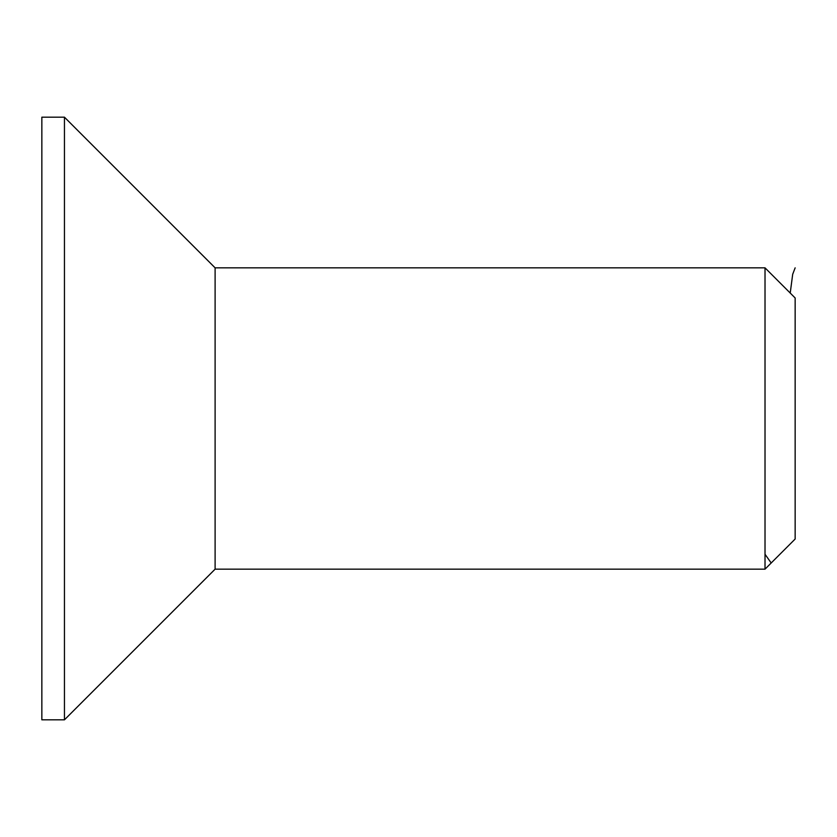 <?xml version="1.0" encoding="UTF-8"?>
<svg xmlns="http://www.w3.org/2000/svg" width="837" height="837" viewBox="0 0 837 837"><rect width="100%" height="100%" fill="white"/><g stroke="black" fill="none" stroke-linecap="round" stroke-linejoin="round"><path stroke-width="1.26" d="M41.85 719.82L41.85 117.18L64.449 117.18L64.449 719.82L41.85 719.82M765.018 569.16L765.018 267.84L795.15 297.972L795.15 539.028L765.018 569.16L215.109 569.16L64.449 719.82M215.109 569.16L215.109 267.84L64.449 117.18M795.15 267.84L792.691 274.285L790.222 293.044M771.191 562.987L765.018 554.24M765.018 267.84L215.109 267.84"/></g></svg>
